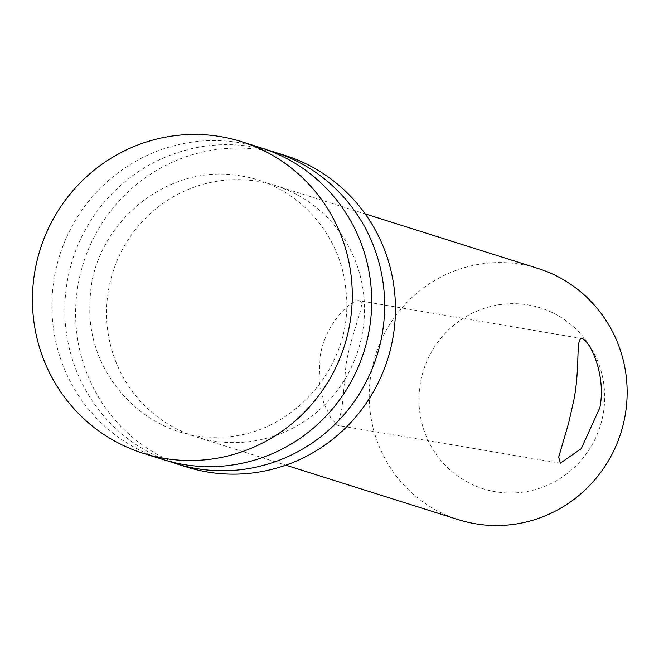 <?xml version="1.0" encoding="UTF-8"?>
<svg xmlns="http://www.w3.org/2000/svg" width="659" height="659" viewBox="0 0 659 659"><rect width="100%" height="100%" fill="white"/><g stroke="black" fill="none" stroke-linecap="round" stroke-linejoin="round"><path stroke-width="0.49" stroke-dasharray="3.29 2.47" d="M260.972 147.822A163.383 159.569 -72.5 0 0 240.14 142.789A163.383 159.569 -72.5 0 0 56.658 266.154A163.383 159.569 -72.5 0 0 162.592 459.422M169.116 461.325A163.383 159.569 107.5 0 1 70.472 266.87A163.383 159.569 107.5 0 1 253.097 146.883A163.383 159.569 107.5 0 1 267.406 150.013M284.721 155.318A163.383 159.569 -72.5 0 0 83.364 263.081A163.383 159.569 -72.5 0 0 186.332 466.918M309.104 418.078A131.759 128.686 107.5 0 1 195.855 436.769A131.759 128.686 107.5 0 1 112.813 272.373A131.759 128.686 107.5 0 1 275.198 185.476A131.759 128.686 107.5 0 1 363.101 290.075A131.759 128.686 107.5 0 1 309.104 418.078M458.507 519.696A131.759 128.686 107.5 0 1 375.465 355.3A131.759 128.686 107.5 0 1 537.851 268.402M564.779 475.361A94.863 92.655 -72.5 0 0 551.369 312.16A94.863 92.655 -72.5 0 0 419.272 407.526A94.863 92.655 -72.5 0 0 564.779 475.361M359.641 300.825C352.771 298.132 325.414 322.424 320.134 356.346L319.096 381.042L323.693 402.847L331.082 418.531L337.68 425.335L342.029 408.036L346.033 364.526C351.511 330.661 366.775 302.547 359.641 300.825L581.955 338.561M241.326 176.011C163.893 161.554 90.645 228.912 90.159 300.636C84.336 374.147 147.838 440.665 218.796 437.057C291.533 437.798 355.341 364.691 345.934 290.512C341.247 233.401 296.138 184.405 241.326 176.011M195.855 436.769L285.833 465.172M275.198 185.476L365.177 213.887M560.776 463.261L338.051 425.426"/><path stroke-width="0.99" d="M143.168 453.293L162.592 459.422A163.383 159.569 -72.5 0 0 183.424 464.455A163.383 159.569 -72.5 0 0 366.906 341.098A163.383 159.569 -72.5 0 0 260.972 147.822L241.548 141.693A163.383 159.569 -72.5 0 0 40.191 249.448A163.383 159.569 -72.5 0 0 143.168 453.293A163.383 159.569 -72.5 0 0 164 458.326A163.383 159.569 -72.5 0 0 347.482 334.961A163.383 159.569 -72.5 0 0 241.548 141.693M267.406 150.013A163.383 159.569 107.5 0 1 273.922 151.916A163.383 159.569 107.5 0 1 379.864 345.184A163.383 159.569 107.5 0 1 196.374 468.549A163.383 159.569 107.5 0 1 175.541 463.516A163.383 159.569 107.5 0 1 169.116 461.325M175.541 463.516L186.332 466.918A163.383 159.569 -72.5 0 0 207.165 471.951A163.383 159.569 -72.5 0 0 390.655 348.595A163.383 159.569 -72.5 0 0 284.721 155.318L273.922 151.916M365.177 213.887L537.851 268.402A131.759 128.686 107.5 0 1 625.753 373.002A131.759 128.686 107.5 0 1 571.757 501.005A131.759 128.686 107.5 0 1 458.507 519.696L285.833 465.172M599.879 407.641L581.222 448.672L560.372 463.17L558.684 457.189L568.552 423.416L573.981 399.469C580.422 365.745 575.365 335.942 582.325 338.652C589.368 340.365 606.511 373.983 599.879 407.641"/></g></svg>
